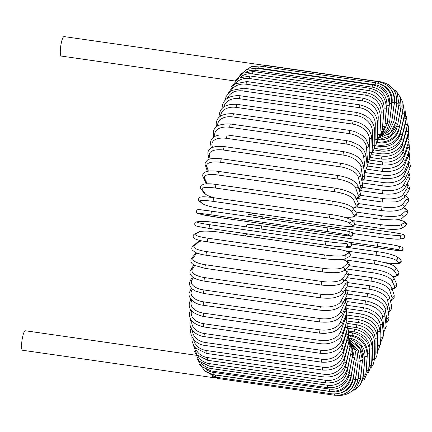 <?xml version="1.0" encoding="UTF-8"?>
<svg xmlns="http://www.w3.org/2000/svg" width="432" height="432" viewBox="0 0 432 432"><rect width="100%" height="100%" fill="white"/><g stroke="black" fill="none" stroke-linecap="round" stroke-linejoin="round"><path stroke-width="0.65" d="M266.015 66.987A1.858 0.367 -81.8 0 1 266.544 65.659A9.844 1.949 98.2 0 0 265.464 66.906M266.76 65.686A9.844 1.949 98.2 0 0 266.657 65.653L64.076 36.585A9.844 1.949 98.2 0 0 63.963 36.585A9.844 1.949 98.2 0 0 60.707 46.337A9.844 1.949 98.2 0 0 61.279 56.074L234.986 81.005M266.657 65.653A9.844 1.949 98.2 0 0 266.544 65.659A1.858 0.367 -81.8 0 1 266.566 65.659L378.67 81.745A1.858 0.367 98.2 0 0 378.092 83.225M195.426 355.174L25.348 330.766A9.844 1.949 98.2 0 0 25.229 330.766A9.844 1.949 98.2 0 0 21.978 340.519A9.844 1.949 98.2 0 0 22.55 350.255L215.627 377.962M254.918 213.457A16.718 0.961 7.5 0 0 254.124 213.505L250.339 214.061A16.718 0.961 7.5 0 0 263.147 216.891L379.577 233.604A16.718 0.961 7.5 0 0 399.211 235.429L402.997 234.873A1.858 1.82 81.6 0 1 403.029 238.55C405.119 239.031 405.324 234.976 403.931 234.824C403.969 234.382 399.395 233.458 390.209 232.043A1.858 0.367 98.2 0 0 390.188 232.043L351.286 226.46L390.209 232.043M402.997 234.873A16.718 0.961 7.5 0 0 390.188 232.043M254.124 213.505A1.858 1.82 -98.4 0 0 253.611 213.505L248.697 214.483L247.968 215.482L247.909 216.389M250.339 214.061A1.858 1.82 -98.4 0 0 249.826 214.067M263.147 216.891A1.858 0.367 98.2 0 0 262.57 218.495M379.048 237.276L352.993 233.534M379.577 233.604A1.858 0.367 98.2 0 0 378.961 235.445A1.858 0.367 98.2 0 0 379.069 237.281A1.858 0.367 98.2 0 0 379.091 237.281L392.877 238.901L399.238 239.107L403.029 238.55M398.725 239.107A16.718 0.961 -172.5 0 1 379.091 237.281L352.993 233.539M399.211 235.429A1.858 1.82 81.6 0 1 399.238 239.107M351.54 220.428L380.651 224.608A16.718 2.381 6.5 0 0 400.459 224.991L404.444 222.831A16.718 2.381 6.5 0 0 397.888 219.634M404.444 222.831A1.858 1.804 61.6 0 1 405.119 226.292L406.469 224.451L406.388 223.538L405.599 222.345L402.986 220.973L397.964 219.618M400.459 224.991A1.858 1.804 61.6 0 1 401.134 228.452L405.119 226.292M380.651 224.608A1.858 0.367 98.2 0 0 380.057 226.514A1.858 0.367 98.2 0 0 380.176 228.269A1.858 0.367 98.2 0 0 380.236 228.258M355.73 212.009L381.548 215.714A16.718 3.785 5.5 0 0 401.506 214.672L405.659 210.929A16.718 3.785 5.5 0 0 403.385 207.792M405.659 210.929A1.858 1.771 48 0 1 406.733 214.11L407.759 212.155L407.63 211.043L406.112 209.104L403.483 207.689M401.506 214.672A1.858 1.771 48 0 1 402.581 217.852L406.733 214.11M381.548 215.714A1.858 0.367 98.2 0 0 380.986 217.674A1.858 0.367 98.2 0 0 381.116 219.353L394.735 219.985L397.165 219.742C399.886 219.337 401.69 218.711 402.581 217.852M358.387 203.569L382.271 206.993A16.718 5.162 4.4 0 0 402.349 204.557L406.636 199.26A16.718 5.162 4.4 0 0 405.508 195.777M406.636 199.26A1.858 1.728 39 0 1 407.943 202.187L408.764 199.292L408.305 198.002L405.675 195.518M402.349 204.557A1.858 1.728 39 0 1 403.661 207.484L407.943 202.187M382.271 206.993A1.858 0.367 98.2 0 0 381.731 208.996A1.858 0.367 98.2 0 0 381.872 210.595L385.452 210.989C390.334 211.34 394.551 211.113 398.115 210.303C401.004 209.563 402.851 208.624 403.661 207.484M360.358 195.296L382.806 198.52A16.718 6.496 3.3 0 0 402.98 194.713L407.365 187.904A16.718 6.496 3.3 0 0 406.89 184.172M407.365 187.904A1.858 1.674 32.8 0 1 408.829 190.615L409.595 188.314L408.694 185.312L407.165 183.665M402.98 194.713A1.858 1.674 32.8 0 1 404.444 197.429L408.829 190.615M382.806 198.52A1.858 0.367 98.2 0 0 382.298 200.551A1.858 0.367 98.2 0 0 382.444 202.068L395.755 201.89L399.497 200.875L404.444 197.429M362.059 187.321L383.157 190.345A16.718 7.787 2.1 0 0 403.385 185.225L407.846 176.947A16.718 7.787 2.1 0 0 407.765 173.065M407.846 176.947A1.858 1.604 28.3 0 1 409.423 179.474L410.125 176.969L409.126 173.464L408.154 172.228M403.385 185.225A1.858 1.604 28.3 0 1 404.962 187.747L409.423 179.474M383.157 190.345A1.858 0.367 98.2 0 0 382.676 192.386A1.858 0.367 98.2 0 0 382.833 193.828C393.595 195.01 400.972 192.985 404.962 187.747M363.663 179.723L383.308 182.542A16.718 9.013 0.7 0 0 403.574 176.159L408.067 166.482A16.718 9.013 0.7 0 0 408.235 162.524M408.067 166.482A1.858 1.523 24.9 0 1 409.73 168.831L410.4 165.953L409.73 162.907L408.742 161.276M403.574 176.159A1.858 1.523 24.9 0 1 405.238 178.508L409.73 168.831M383.308 182.542A1.858 0.367 98.2 0 0 382.865 184.583A1.858 0.367 98.2 0 0 383.027 185.944C393.287 187.272 400.691 184.793 405.238 178.508M365.245 172.573L383.276 175.16A16.718 10.174 -0.7 0 0 403.537 167.589L408.029 156.584A16.718 10.174 -0.7 0 0 408.343 152.62M408.029 156.584A1.858 1.426 22.2 0 1 409.768 158.76L408.969 150.908M403.537 167.589A1.858 1.426 22.2 0 1 405.275 169.765L409.768 158.76M383.276 175.16A1.858 0.367 98.2 0 0 382.86 177.19A1.858 0.367 98.2 0 0 383.027 178.475C394.47 179.21 401.884 176.31 405.275 169.765M367.232 165.996L383.044 168.264A16.718 11.254 -2.4 0 0 403.277 159.57L407.738 147.328A16.718 11.254 -2.4 0 0 408.132 143.424M407.738 147.328A1.858 1.323 20 0 1 409.541 149.337L408.866 141.188M403.277 159.57A1.858 1.323 20 0 1 405.081 161.579L409.541 149.337M383.044 168.264A1.858 0.367 98.2 0 0 382.666 170.267A1.858 0.367 98.2 0 0 382.838 171.477C394.227 172.157 401.641 168.858 405.081 161.579M369.738 160.056L382.628 161.903A16.718 12.247 -4.4 0 0 402.797 152.177L407.192 138.78A16.718 12.247 -4.4 0 0 407.624 134.984M407.192 138.78A1.858 1.21 18.2 0 1 409.05 140.621L408.445 132.187M402.797 152.177A1.858 1.21 18.2 0 1 404.66 154.013L409.05 140.621M382.628 161.903A1.858 0.367 98.2 0 0 382.282 163.868A1.858 0.367 98.2 0 0 382.46 165.002C393.795 165.634 401.193 161.973 404.66 154.013M371.866 154.667L382.018 156.125A16.718 13.149 -6.7 0 0 402.1 145.454L406.393 131.015A16.718 13.149 -6.7 0 0 406.831 127.364M406.393 131.015A1.858 1.085 16.5 0 1 408.305 132.678L408.758 127.699L407.668 123.849M402.1 145.454A1.858 1.085 16.5 0 1 404.017 147.123L408.305 132.678M382.018 156.125A1.858 0.367 98.2 0 0 381.71 158.047A1.858 0.367 98.2 0 0 381.888 159.106C393.174 159.7 400.55 155.709 404.017 147.123M373.707 149.899L381.229 150.979A16.718 13.954 -9.7 0 0 401.193 139.46L405.346 124.081A16.718 13.954 -9.7 0 0 405.767 120.604M405.346 124.081A1.858 0.956 15.1 0 1 407.311 125.572L406.517 116.159M401.193 139.46A1.858 0.956 15.1 0 1 403.153 140.956L407.311 125.572M381.229 150.979A1.858 0.367 98.2 0 0 380.954 152.836A1.858 0.367 98.2 0 0 381.137 153.824C392.38 154.391 399.719 150.104 403.153 140.956M375.322 145.784L380.263 146.491A16.718 14.65 -13.4 0 0 400.075 134.239L404.066 118.039A16.718 14.65 -13.4 0 0 404.46 114.745M404.066 118.039A1.858 0.815 13.8 0 1 406.075 119.351L404.951 109.069M400.075 134.239A1.858 0.815 13.8 0 1 402.084 135.556L406.075 119.351M380.263 146.491A1.858 0.367 98.2 0 0 380.203 149.202C391.408 149.753 398.704 145.201 402.084 135.556M399.427 126.878L402.559 112.93A16.718 15.233 -18.4 0 0 402.916 109.814M402.559 112.93A1.858 0.67 12.7 0 1 404.611 114.064L402.851 102.476M376.861 142.387L379.129 142.711A16.718 15.233 -18.4 0 0 398.763 129.832L399.146 128.12M398.763 129.832A1.858 0.67 12.7 0 1 400.815 130.961L404.611 114.064M379.129 142.711A1.858 0.367 98.2 0 0 379.102 145.276C390.274 145.811 397.51 141.037 400.815 130.961M398.309 121.149L400.837 108.799A16.718 15.703 -25.4 0 0 401.15 105.759M400.837 108.799A1.858 0.524 11.6 0 1 402.926 109.744L402.878 102.611L399.929 96.206M379.291 139.806A16.718 15.703 -25.4 0 0 397.262 126.263L397.289 126.133M397.262 126.263A1.858 0.524 11.6 0 1 399.357 127.213L402.926 109.744M377.654 141.07A1.858 0.367 98.2 0 0 377.838 142.074C388.984 142.592 396.155 137.641 399.357 127.213M396.819 116.948L398.909 105.667A16.718 16.049 -35.7 0 0 399.173 102.26M398.909 105.667A1.858 0.367 10.5 0 1 401.036 106.429L400.421 97.486L395.539 90.104M388.303 134.579A16.718 16.049 -35.7 0 0 395.177 125.275M395.663 123.584A1.858 0.367 10.5 0 1 397.721 124.335L401.036 106.429M394.983 114.399L396.792 103.572A16.718 16.276 -51.4 0 0 396.803 98.118M396.792 103.572L398.957 104.139L397.078 92.502L388.541 84.602M393.876 121.792L395.917 122.342L398.957 104.139M392.855 113.578L394.508 102.514L396.7 102.897C397.278 91.557 392.17 84.564 381.375 81.923A1.858 0.367 98.2 0 0 381.1 82.269M394.508 102.514A16.718 16.378 -73.6 0 0 391.759 90.504M264.757 65.383A1.858 0.367 -81.8 0 1 264.946 65.216L381.375 81.923M391.894 120.901L393.962 121.257L396.7 102.897M390.49 114.502L392.067 102.514A16.718 16.357 -98.4 0 0 381.445 84.521M389.761 120.917L391.867 121.09L388.309 129.848L380.975 135.632M392.067 102.514L394.292 102.703L391.867 121.09M375.808 82.744A1.858 0.367 98.2 0 0 375.143 84.802L258.714 68.089A1.858 0.367 -81.8 0 1 259.378 66.037L375.808 82.744C386.613 85.379 391.927 92.318 391.738 103.561L389.491 103.567A16.718 16.211 -118.4 0 0 375.143 84.802M387.947 117.148L389.491 103.567M258.714 68.089A16.718 16.211 -118.4 0 0 254.54 68.035M387.493 121.846L389.653 121.829L391.738 103.561M372.811 84.915A1.858 0.367 98.2 0 0 372.13 87.129L255.701 70.421A1.858 0.367 -81.8 0 1 256.381 68.207L372.811 84.915C383.638 87.55 389.054 94.403 389.065 105.467A1.858 0.421 5.5 0 1 386.802 105.667A16.718 15.941 -132 0 0 372.13 87.129M385.29 121.441L386.802 105.667M255.701 70.421A16.718 15.941 -132 0 0 246.483 71.831M385.117 123.682A1.858 0.421 5.5 0 0 387.337 123.482L389.065 105.467M369.706 88.241A1.858 0.367 98.2 0 0 369.014 90.612L252.58 73.904A1.858 0.367 -81.8 0 1 253.276 71.534L369.706 88.241C380.554 90.877 386.084 97.594 386.294 108.405A1.858 0.572 4.4 0 1 384.01 108.794A16.718 15.552 -141 0 0 369.014 90.612M382.612 126.884A16.718 15.552 -141 0 0 382.655 126.409L384.01 108.794M252.58 73.904A16.718 15.552 -141 0 0 240.343 77.231M382.655 126.409A1.858 0.572 4.4 0 0 384.934 126.02L386.294 108.405M366.514 92.702A1.858 0.367 98.2 0 0 365.807 95.218L249.377 78.511A1.858 0.367 -81.8 0 1 250.079 75.989L366.514 92.702C377.395 95.326 383.038 101.876 383.443 112.352A1.858 0.724 3.3 0 1 381.148 112.925A16.718 15.044 -147.2 0 0 365.807 95.218M380.03 131.377A16.718 15.044 -147.2 0 0 380.171 130.01L381.148 112.925M249.377 78.511A16.718 15.044 -147.2 0 0 235.37 83.57M380.171 130.01A1.858 0.724 3.3 0 0 382.466 129.438L383.443 112.352M363.258 98.253A1.858 0.367 98.2 0 0 362.545 100.921L246.116 84.208A1.858 0.367 -81.8 0 1 246.823 81.545L363.258 98.253C374.177 100.877 379.933 107.217 380.538 117.272A1.858 0.864 2.1 0 1 378.232 118.033A16.718 14.418 -151.7 0 0 362.545 100.921M377.422 136.426A16.718 14.418 -151.7 0 0 377.644 134.46L378.232 118.033M246.116 84.208A16.718 14.418 -151.7 0 0 231.093 90.661M377.644 134.46A1.858 0.864 2.1 0 0 379.944 133.699L380.538 117.272M359.964 104.863A1.858 0.367 98.2 0 0 359.505 105.781A1.858 0.367 98.2 0 0 359.251 107.665L242.816 90.958A1.858 0.367 -81.8 0 1 243.07 89.073A1.858 0.367 -81.8 0 1 243.529 88.15L359.964 104.863C370.926 107.471 376.801 113.562 377.595 123.131A1.858 0.999 0.7 0 1 375.289 124.076A16.718 13.689 -155.1 0 0 359.251 107.665M374.798 142.166A16.718 13.689 -155.1 0 0 375.089 139.72L375.289 124.076M242.816 90.958A16.718 13.689 -155.1 0 0 227.27 98.464M375.089 139.72A1.858 0.999 0.7 0 0 377.395 138.775L377.595 123.131M356.654 112.471A1.858 0.367 98.2 0 0 356.179 113.465A1.858 0.367 98.2 0 0 355.941 115.409L239.512 98.701A1.858 0.367 -81.8 0 1 239.749 96.752A1.858 0.367 -81.8 0 1 240.224 95.764L356.654 112.471C367.67 115.069 373.669 120.874 374.641 129.881A1.858 1.129 -0.7 0 1 372.335 131.004A16.718 12.847 -157.8 0 0 355.941 115.409M372.168 148.597A16.718 12.847 -157.8 0 0 372.524 145.746L372.335 131.004M239.512 98.701A16.718 12.847 -157.8 0 0 223.776 106.952M372.524 145.746A1.858 1.129 -0.7 0 0 374.83 144.623L374.641 129.881M353.36 121.03A1.858 0.367 98.2 0 0 352.868 122.094A1.858 0.367 98.2 0 0 352.652 124.092L236.218 107.384A1.858 0.367 -81.8 0 1 236.434 105.381A1.858 0.367 -81.8 0 1 236.93 104.317L353.36 121.03C364.435 123.601 370.548 129.082 371.698 137.468A1.858 1.253 -2.4 0 1 369.392 138.775A16.718 11.912 -160 0 0 352.652 124.092M369.538 155.682A16.718 11.912 -160 0 0 369.976 152.501L369.392 138.775M236.218 107.384A16.718 11.912 -160 0 0 220.558 116.111M369.976 152.501A1.858 1.253 -2.4 0 0 372.276 151.195L371.698 137.468M219.467 116.953A1.858 1.253 177.6 0 1 219.11 116.262L219.154 117.234M350.104 130.464A1.858 0.367 98.2 0 0 349.591 131.603A1.858 0.367 98.2 0 0 349.402 133.645L232.967 116.937A1.858 0.367 -81.8 0 1 233.161 114.89A1.858 0.367 -81.8 0 1 233.674 113.756L350.104 130.464L354.731 131.555L362.416 135.583L365.823 138.893L368.782 145.838A1.858 1.361 -4.4 0 1 366.493 147.317A16.718 10.886 -161.8 0 0 349.402 133.645M366.919 163.355A16.718 10.886 -161.8 0 0 367.459 159.926L366.493 147.317M232.967 116.937A16.718 10.886 -161.8 0 0 217.615 125.901M367.459 159.926A1.858 1.361 -4.4 0 0 369.749 158.441L368.782 145.838M217.55 125.944A1.858 1.361 175.6 0 1 216.205 124.756L216.362 126.787M346.907 140.713A1.858 0.367 98.2 0 0 346.383 141.923A1.858 0.367 98.2 0 0 346.216 143.996L229.786 127.283A1.858 0.367 -81.8 0 1 229.948 125.215A1.858 0.367 -81.8 0 1 230.477 124L346.907 140.713L351.248 141.674L358.382 144.898L360.493 146.41L363.701 149.693L365.92 154.915A1.858 1.463 -6.7 0 1 363.647 156.573A16.718 9.779 -163.5 0 0 346.216 143.996M364.311 171.563A16.718 9.779 -163.5 0 0 364.997 167.967L363.647 156.573M229.786 127.283A16.718 9.779 -163.5 0 0 214.774 135.211L214.909 136.339M364.997 167.967A1.858 1.463 -6.7 0 0 367.27 166.304L365.92 154.915M214.774 135.211A1.858 1.463 173.3 0 1 213.359 133.985L213.721 137.036M343.796 151.691A1.858 0.367 98.2 0 0 343.256 152.977A1.858 0.367 98.2 0 0 343.121 155.066L226.687 138.359A1.858 0.367 -81.8 0 1 226.827 136.269A1.858 0.367 -81.8 0 1 227.367 134.978L343.796 151.691C352.723 153.587 360.644 156.443 363.134 164.624A1.858 1.55 -9.7 0 1 360.882 166.477A16.718 8.597 -164.9 0 0 343.121 155.066M361.697 180.23A16.718 8.597 -164.9 0 0 362.599 176.564L360.882 166.477M226.687 138.359A16.718 8.597 -164.9 0 0 212.009 145.109L212.404 147.404M362.599 176.564A1.858 1.55 -9.7 0 0 364.846 174.712L363.134 164.624M212.009 145.109A1.858 1.55 170.3 0 1 210.595 143.883L211.28 147.917M340.799 163.312A1.858 0.367 98.2 0 0 340.243 164.678A1.858 0.367 98.2 0 0 340.135 166.774L223.706 150.066A1.858 0.367 -81.8 0 1 223.814 147.971A1.858 0.367 -81.8 0 1 224.37 146.605L340.799 163.312C350.881 164.781 357.426 168.642 360.428 174.89A1.858 1.625 -13.4 0 1 358.22 176.942A16.718 7.344 -166.2 0 0 340.135 166.774M359.035 189.27A16.718 7.344 -166.2 0 0 360.293 185.652L358.22 176.942M223.706 150.066A16.718 7.344 -166.2 0 0 209.347 155.574L210.173 159.03M360.293 185.652A1.858 1.625 -13.4 0 0 362.502 183.6L360.428 174.89M209.347 155.574A1.858 1.625 166.6 0 1 207.943 154.386L209.126 159.365M337.932 175.495A1.858 0.367 98.2 0 0 337.36 176.942A1.858 0.367 98.2 0 0 337.289 179.026L220.86 162.319A1.858 0.367 -81.8 0 1 220.93 160.229A1.858 0.367 -81.8 0 1 221.503 158.787L337.932 175.495C348.359 177.152 354.991 180.527 357.826 185.62A1.858 1.69 -18.4 0 1 355.682 187.893A16.718 6.043 -167.3 0 0 337.289 179.026M356.211 198.585A16.718 6.043 -167.3 0 0 358.096 195.156L355.682 187.893M220.86 162.319A16.718 6.043 -167.3 0 0 206.809 166.525L208.348 171.164M358.096 195.156A1.858 1.69 -18.4 0 0 360.234 192.883L357.826 185.62M206.809 166.525A1.858 1.69 161.6 0 1 205.427 165.424L207.387 171.331M335.318 188.239A1.858 0.367 98.2 0 0 335.221 188.147A1.858 0.367 98.2 0 0 334.638 189.67A1.858 0.367 98.2 0 0 334.6 191.732L218.171 175.025A1.858 0.367 -81.8 0 1 218.209 172.957A1.858 0.367 -81.8 0 1 218.792 171.439L335.221 188.147C346.356 190.129 353.057 192.98 355.32 196.706A1.858 1.744 -25.4 0 1 353.284 199.249A16.718 4.693 -168.4 0 0 334.6 191.732M352.868 208.024A16.718 4.693 -168.4 0 0 356.017 205.011L353.284 199.249M218.171 175.025A16.718 4.693 -168.4 0 0 204.412 177.881L207.144 183.649A16.718 4.693 -168.4 0 0 207.214 183.789M356.017 205.011A1.858 1.744 -25.4 0 0 358.052 202.468L355.32 196.706M207.144 183.649A1.858 1.744 154.6 0 1 205.821 182.698L206.55 183.811M204.412 177.881A1.858 1.744 154.6 0 1 203.089 176.931L205.821 182.698M332.753 201.215A1.858 0.367 98.2 0 0 332.689 201.166A1.858 0.367 98.2 0 0 332.089 202.765A1.858 0.367 98.2 0 0 332.089 204.795L215.66 188.087A1.858 0.367 -81.8 0 1 215.654 186.057A1.858 0.367 -81.8 0 1 216.254 184.459A1.858 0.367 -81.8 0 1 216.324 184.507M343.375 216.961A16.718 3.305 -169.5 0 0 354.078 215.141L351.043 210.919A16.718 3.305 -169.5 0 0 332.089 204.795M351.043 210.919A1.858 1.782 -35.7 0 0 352.885 208.046C349.898 204.719 343.505 203.132 332.689 201.166L216.254 184.459C211.27 183.757 207.355 183.605 204.514 183.994L201.22 185.306C200.167 186.521 200.092 187.704 200.993 188.849L204.028 193.072A1.858 1.782 144.3 0 0 205.205 193.774A16.718 3.305 -169.5 0 0 213.845 197.737M215.66 188.087A16.718 3.305 -169.5 0 0 202.171 189.556L205.205 193.774M354.078 215.141A1.858 1.782 -35.7 0 0 355.919 212.269L352.885 208.046M202.171 189.556A1.858 1.782 144.3 0 1 200.993 188.849M330.388 214.472A1.858 0.367 98.2 0 0 330.345 214.456A1.858 0.367 98.2 0 0 329.735 216.135A1.858 0.367 98.2 0 0 329.778 218.117L213.349 201.404A1.858 0.367 -81.8 0 1 213.305 199.427A1.858 0.367 -81.8 0 1 213.916 197.748A1.858 0.367 -81.8 0 1 213.953 197.764L330.302 214.461M213.349 201.404A16.718 1.895 -170.5 0 0 200.108 201.458L203.418 204.098A16.718 1.895 -170.5 0 0 222.62 208.807L339.05 225.515A16.718 1.895 -170.5 0 0 352.291 225.466L348.98 222.82A16.718 1.895 -170.5 0 0 329.778 218.117M348.98 222.82A1.858 1.809 -51.4 0 0 350.444 219.548C346.982 217.598 340.286 215.897 330.345 214.456L213.916 197.748C212.431 197.527 207.409 196.808 202.856 196.781L199.865 197.159C198.104 198.299 197.899 199.611 199.249 201.091L202.565 203.731A1.858 1.809 128.6 0 0 203.418 204.098M352.291 225.466A1.858 1.809 -51.4 0 0 353.754 222.194L350.444 219.548M339.05 225.515A1.858 0.367 98.2 0 0 339.093 225.536C340.578 225.758 345.595 226.471 350.147 226.503L353.138 226.125C354.904 224.98 355.109 223.673 353.754 222.194M200.108 201.458A1.858 1.809 128.6 0 1 199.249 201.091M347.657 231.19A16.718 0.47 8.5 0 0 328.228 227.918A1.858 0.367 98.2 0 0 328.217 227.918A1.858 0.367 98.2 0 0 327.591 229.678A1.858 0.367 98.2 0 0 327.677 231.59L211.248 214.882A1.858 0.367 -81.8 0 1 211.162 212.965A1.858 0.367 -81.8 0 1 211.788 211.205A1.858 0.367 -81.8 0 1 211.799 211.21L328.207 227.912L347.906 231.244A1.858 1.82 -73.6 0 1 347.107 234.862A16.718 0.47 -171.5 0 0 327.677 231.59M198.785 209.822A16.718 0.47 8.5 0 1 211.777 211.205L328.217 227.918M211.248 214.882A16.718 0.47 -171.5 0 0 198.234 213.494L201.798 214.542A16.718 0.47 -171.5 0 0 221.227 217.814L337.657 234.522A16.718 0.47 -171.5 0 0 350.671 235.91L347.107 234.862M350.671 235.91A1.858 1.82 -73.6 0 0 351.47 232.292L347.906 231.244M201.798 214.542A1.858 1.82 106.4 0 1 201.55 214.488L221.238 217.814A1.858 0.367 98.2 0 0 221.249 217.814A1.858 0.367 98.2 0 0 221.238 217.814L337.667 234.522A1.858 0.367 98.2 0 0 337.667 234.522L349.958 236.061C351.248 236.585 352.296 236.061 353.095 234.495C352.874 233.032 352.334 232.297 351.47 232.292M198.234 213.494A1.858 1.82 106.4 0 1 197.986 213.44L201.55 214.488M325.766 245.111L209.38 228.409A1.858 0.367 -81.8 0 1 209.358 228.409C200.173 226.994 195.599 226.066 195.637 225.628C194.249 225.477 194.449 221.422 196.544 221.902A1.858 1.82 81.6 0 1 197.057 221.902A16.718 0.961 7.5 0 0 209.866 224.732L326.295 241.445A16.718 0.961 7.5 0 0 345.924 243.27L349.715 242.708A16.718 0.961 7.5 0 0 336.906 239.879L220.477 223.171A16.718 0.961 7.5 0 0 200.842 221.346L197.057 221.902M326.295 241.445A1.858 0.367 98.2 0 0 325.679 243.281A1.858 0.367 98.2 0 0 325.787 245.122L209.358 228.409A1.858 0.367 -81.8 0 1 209.25 226.573A1.858 0.367 -81.8 0 1 209.866 224.732M349.715 242.708A1.858 1.82 -98.4 0 1 349.747 246.386L345.956 246.947L339.595 246.742L325.787 245.122A1.858 0.367 98.2 0 0 325.809 245.117A16.718 0.961 -172.5 0 0 345.443 246.947M345.956 246.947A1.858 1.82 -98.4 0 0 345.924 243.27M349.747 246.386C351.837 246.872 352.042 242.816 350.649 242.66C350.687 242.222 346.113 241.299 336.928 239.879A1.858 0.367 98.2 0 0 336.906 239.879M336.928 239.879L220.498 223.171A1.858 0.367 98.2 0 0 220.498 223.171A1.858 0.367 98.2 0 0 220.477 223.171M220.498 223.171L206.69 221.551L200.329 221.346A1.858 1.82 81.6 0 1 200.842 221.346M207.76 241.888A1.858 0.367 -81.8 0 1 207.7 241.904L324.13 258.611C334.395 260.026 341.383 260.086 345.087 258.79A1.858 1.804 -118.4 0 0 344.412 255.328L348.397 253.174A16.718 2.381 6.5 0 0 335.767 248.902L219.337 232.195A16.718 2.381 6.5 0 0 199.525 231.806L195.539 233.966A16.718 2.381 6.5 0 0 208.175 238.237L324.605 254.945A1.858 0.367 98.2 0 0 324.016 256.856A1.858 0.367 98.2 0 0 324.13 258.611A1.858 0.367 98.2 0 0 324.189 258.601M324.605 254.945A16.718 2.381 6.5 0 0 344.412 255.328M195.539 233.966A1.858 1.804 61.6 0 0 194.449 234.16C192.672 235.278 192.661 236.709 194.416 238.459L195.809 239.182C197.964 240.057 201.242 240.862 205.648 241.585L207.7 241.904A1.858 0.367 -81.8 0 1 207.581 240.143A1.858 0.367 -81.8 0 1 208.175 238.237M345.087 258.79L349.078 256.635A1.858 1.804 -118.4 0 0 348.397 253.174M349.078 256.635C350.849 255.512 350.86 254.081 349.105 252.337L347.711 251.613C345.557 250.733 342.279 249.934 337.873 249.205L335.821 248.891A1.858 0.367 98.2 0 0 335.767 248.902M335.821 248.891L219.391 232.184C209.126 230.764 202.138 230.704 198.434 232A1.858 1.804 61.6 0 1 199.525 231.806M201.906 240.894A16.718 3.785 5.5 0 0 198.407 242.174L194.254 245.916A16.718 3.785 5.5 0 0 206.739 251.613L323.168 268.326A1.858 0.367 98.2 0 0 322.601 270.286A1.858 0.367 98.2 0 0 322.731 271.966C333.882 273.305 341.037 272.808 344.196 270.464A1.858 1.771 -132 0 0 343.127 267.284L347.279 263.542A16.718 3.785 5.5 0 0 342.5 259.492M323.168 268.326A16.718 3.785 5.5 0 0 343.127 267.284M206.393 255.215A1.858 0.367 -81.8 0 1 206.302 255.253A1.858 0.367 -81.8 0 1 206.172 253.579A1.858 0.367 -81.8 0 1 206.739 251.613M344.196 270.464L348.349 266.722A1.858 1.771 -132 0 0 347.279 263.542M201.604 240.835L198.137 241.844L196.992 242.595A1.858 1.771 48 0 1 198.407 242.174M196.992 242.595L192.839 246.337A1.858 1.771 48 0 1 194.254 245.916M196.916 253.082L193.201 257.672A16.718 5.162 4.4 0 0 205.567 264.767L321.997 281.475A1.858 0.367 98.2 0 0 321.457 283.478A1.858 0.367 98.2 0 0 321.597 285.077C332.894 286.259 340.151 285.223 343.386 281.966A1.858 1.728 -141 0 0 342.074 279.034L346.361 273.737A16.718 5.162 4.4 0 0 344.774 269.946M321.997 281.475A16.718 5.162 4.4 0 0 342.074 279.034M321.597 285.077L205.168 268.364A1.858 0.367 -81.8 0 1 205.027 266.771A1.858 0.367 -81.8 0 1 205.567 264.767M343.386 281.966L347.668 276.669A1.858 1.728 -141 0 0 346.361 273.737M195.912 252.968L191.624 258.266A1.858 1.728 39 0 1 193.201 257.672M194.783 265.432L192.397 269.131A16.718 6.496 3.3 0 0 204.665 277.592L321.1 294.3A1.858 0.367 98.2 0 0 320.593 296.33A1.858 0.367 98.2 0 0 320.738 297.848C327.467 298.507 332.537 298.307 335.945 297.238C338.818 296.136 339.795 296.552 342.733 293.215A1.858 1.674 -147.2 0 0 341.269 290.498L345.659 283.684A16.718 6.496 3.3 0 0 345.092 279.855M321.1 294.3A16.718 6.496 3.3 0 0 341.269 290.498M320.738 297.848L204.304 281.14A1.858 0.367 -81.8 0 1 204.158 279.623A1.858 0.367 -81.8 0 1 204.665 277.592M342.733 293.215L347.123 286.4A1.858 1.674 -147.2 0 0 345.659 283.684M193.892 264.935L190.739 269.833A1.858 1.674 32.8 0 1 192.397 269.131M193.32 277.468L191.84 280.217A16.718 7.787 2.1 0 0 204.05 289.991L320.479 306.704A1.858 0.367 98.2 0 0 320.004 308.745A1.858 0.367 98.2 0 0 320.161 310.181C329.378 311.029 338.083 310.289 342.29 304.106A1.858 1.604 -151.7 0 0 340.713 301.585L345.173 293.306A16.718 7.787 2.1 0 0 345.13 289.489M320.479 306.704A16.718 7.787 2.1 0 0 340.713 301.585M320.161 310.181L203.726 293.474A1.858 0.367 -81.8 0 1 203.575 292.037A1.858 0.367 -81.8 0 1 204.05 289.991M342.29 304.106L346.75 295.828A1.858 1.604 -151.7 0 0 345.173 293.306M192.407 276.788L190.145 280.978A1.858 1.604 28.3 0 1 191.84 280.217M192.348 289.105L191.543 290.839A16.718 9.013 0.7 0 0 203.72 301.876L320.15 318.584A1.858 0.367 98.2 0 0 319.707 320.625A1.858 0.367 98.2 0 0 319.864 321.986C328.871 322.585 337.111 322.245 342.079 314.55A1.858 1.523 -155.1 0 0 340.416 312.206L344.909 302.53A16.718 9.013 0.7 0 0 345.152 298.793M320.15 318.584A16.718 9.013 0.7 0 0 340.416 312.206M319.864 321.986L203.434 305.278A1.858 0.367 -81.8 0 1 203.278 303.917A1.858 0.367 -81.8 0 1 203.72 301.876M342.079 314.55L346.572 304.873A1.858 1.523 -155.1 0 0 344.909 302.53M191.414 288.225L189.837 291.622A1.858 1.523 24.9 0 1 191.543 290.839M191.776 300.245L191.5 300.92A16.718 10.174 -0.7 0 0 203.677 313.151L320.107 329.859A1.858 0.367 98.2 0 0 319.696 331.889A1.858 0.367 98.2 0 0 319.864 333.175L324.454 333.455L331.722 332.386L334.087 331.565L338.18 329.281L342.112 324.459A1.858 1.426 -157.8 0 0 340.373 322.283L344.866 311.283A16.718 10.174 -0.7 0 0 345.26 307.703M320.107 329.859A16.718 10.174 -0.7 0 0 340.373 322.283M319.864 333.175L203.434 316.462A1.858 0.367 -81.8 0 1 203.267 315.176A1.858 0.367 -81.8 0 1 203.677 313.151M342.112 324.459L346.604 313.459A1.858 1.426 -157.8 0 0 344.866 311.283M190.825 299.176L189.799 301.693A1.858 1.426 22.2 0 1 191.5 300.92M191.565 310.824A16.718 11.254 -2.4 0 0 203.92 323.73L320.35 340.438A1.858 0.367 98.2 0 0 319.977 342.441A1.858 0.367 98.2 0 0 320.144 343.651C324.562 344.245 328.795 343.802 332.829 342.322L337.03 340.184C339.741 338.315 341.528 336.172 342.392 333.752A1.858 1.323 -160 0 0 340.589 331.744L345.044 319.502A16.718 11.254 -2.4 0 0 345.508 316.143M320.35 340.438A16.718 11.254 -2.4 0 0 340.589 331.744M320.144 343.651L203.715 326.943A1.858 0.367 -81.8 0 1 203.542 325.733A1.858 0.367 -81.8 0 1 203.92 323.73M342.392 333.752L346.847 321.511A1.858 1.323 -160 0 0 345.044 319.502M190.598 309.544L190.026 311.116A1.858 1.323 20 0 1 191.187 310.365M191.792 320.868A16.718 12.247 -4.4 0 0 204.455 333.531L320.884 350.244A1.858 0.367 98.2 0 0 320.539 352.21A1.858 0.367 98.2 0 0 320.717 353.344C332.051 353.975 339.449 350.314 342.922 342.355A1.858 1.21 -161.8 0 0 341.059 340.513L345.449 327.121A16.718 12.247 -4.4 0 0 345.924 324.054M320.884 350.244A16.718 12.247 -4.4 0 0 341.059 340.513M320.717 353.344L204.287 336.631A1.858 0.367 -81.8 0 1 204.109 335.502A1.858 0.367 -81.8 0 1 204.455 333.531M342.922 342.355L347.312 328.957A1.858 1.21 -161.8 0 0 345.449 327.121M190.701 319.264L190.517 319.831A1.858 1.21 18.2 0 1 190.798 319.432M192.456 330.372A16.718 13.149 -6.7 0 0 205.27 342.49L321.7 359.197A1.858 0.367 98.2 0 0 321.386 361.114A1.858 0.367 98.2 0 0 321.57 362.173C332.856 362.772 340.232 358.776 343.694 350.195A1.858 1.085 -163.5 0 0 341.782 348.527L346.07 334.082A16.718 13.149 -6.7 0 0 346.518 331.376M321.7 359.197A16.718 13.149 -6.7 0 0 341.782 348.527M321.57 362.173L205.141 345.465A1.858 0.367 -81.8 0 1 204.957 344.407A1.858 0.367 -81.8 0 1 205.27 342.49M343.694 350.195L347.987 335.75A1.858 1.085 -163.5 0 0 346.07 334.082M193.59 339.304A16.718 13.954 -9.7 0 0 206.356 350.525L322.79 367.232A1.858 0.367 98.2 0 0 322.515 369.095A1.858 0.367 98.2 0 0 322.699 370.084C333.936 370.651 341.275 366.363 344.714 357.21A1.858 0.956 -164.9 0 0 342.749 355.72L346.907 340.34A16.718 13.954 -9.7 0 0 347.301 338.067M322.79 367.232A16.718 13.954 -9.7 0 0 342.749 355.72M322.699 370.084L206.264 353.371A1.858 0.367 -81.8 0 1 206.086 352.382A1.858 0.367 -81.8 0 1 206.356 350.525M344.714 357.21L348.872 341.831A1.858 0.956 -164.9 0 0 346.907 340.34M195.264 347.668A16.718 14.65 -13.4 0 0 207.716 357.583L324.146 374.29A1.858 0.367 98.2 0 0 324.092 377.001C335.291 377.546 342.587 373 345.973 363.355A1.858 0.815 -166.2 0 0 343.958 362.038L347.949 345.838A16.718 14.65 -13.4 0 0 348.262 344.083M324.146 374.29A16.718 14.65 -13.4 0 0 343.958 362.038M324.092 377.001L207.662 360.293A1.858 0.367 -81.8 0 1 207.716 357.583M345.973 363.355L349.963 347.15A1.858 0.815 -166.2 0 0 347.949 345.838M197.64 355.493A16.718 15.233 -18.4 0 0 209.331 363.604L325.766 380.317A1.858 0.367 98.2 0 0 325.739 382.882C336.911 383.411 344.147 378.643 347.452 368.566A1.858 0.67 -167.3 0 0 345.4 367.432L349.196 350.536A16.718 15.233 -18.4 0 0 349.396 349.439M325.766 380.317A16.718 15.233 -18.4 0 0 345.4 367.432M325.739 382.882L209.309 366.174A1.858 0.367 -81.8 0 1 209.331 363.604M347.452 368.566L351.248 351.67A1.858 0.67 -167.3 0 0 349.196 350.536M201.037 362.794A16.718 15.703 -25.4 0 0 211.194 368.55L327.623 385.263A1.858 0.367 98.2 0 0 327.634 387.677C338.78 388.195 345.951 383.243 349.153 372.816A1.858 0.524 -168.4 0 0 347.058 371.866L350.573 354.672M327.623 385.263A16.718 15.703 -25.4 0 0 347.058 371.866M327.634 387.677L211.205 370.969A1.858 0.367 -81.8 0 1 211.194 368.55M349.153 372.816L352.723 355.347A1.858 0.524 -168.4 0 0 350.633 354.402M206.075 369.441A16.718 16.049 -35.7 0 0 213.289 372.384L329.719 389.092A1.858 0.367 98.2 0 0 329.756 391.354C340.88 391.867 347.981 386.77 351.054 376.067A1.858 0.367 -169.5 0 0 348.926 375.305L351.664 360.526M329.719 389.092A16.718 16.049 -35.7 0 0 348.926 375.305M329.756 391.354L213.327 374.641A1.858 0.367 -81.8 0 1 213.289 372.384M351.054 376.067L354.375 358.16A1.858 0.367 -169.5 0 0 352.301 357.41M213.862 374.717A16.718 16.276 -51.4 0 0 215.595 375.068L332.024 391.775A1.858 0.367 98.2 0 0 332.095 393.876C343.202 394.384 350.222 389.189 353.149 378.292L350.984 377.719L353.133 364.851M332.024 391.775A16.718 16.276 -51.4 0 0 350.984 377.719M332.095 393.876L215.66 377.168A1.858 0.367 -81.8 0 1 215.595 375.068M353.149 378.292L356.189 360.088L354.121 359.532M334.449 394.06A1.858 0.367 98.2 0 0 334.622 395.237C345.724 395.739 352.658 390.485 355.412 379.469L353.219 379.091L354.947 367.524M341.28 392.828A16.718 16.378 -73.6 0 0 353.219 379.091M334.622 395.237L218.192 378.529A1.858 0.367 -81.8 0 1 218.009 377.503M355.412 379.469L358.155 361.109L356.081 360.747M351.88 387.968A16.718 16.357 -98.4 0 0 355.612 379.415L357.053 368.474M337.327 395.415C348.435 395.917 355.266 390.647 357.836 379.598L355.612 379.415M357.836 379.598L360.256 361.211L358.036 361.028M347.166 394.043L356.13 388.476L360.396 378.675L358.15 378.68L359.402 367.681M357.086 382.936A16.718 16.211 -118.4 0 0 358.15 378.68M360.396 378.675L362.475 360.407L360.342 360.428M354.532 390.107L360.407 384.491L363.074 376.704A1.858 0.421 -174.5 0 1 360.812 376.898L361.935 365.159M360.185 380.041A16.718 15.941 -132 0 0 360.812 376.898M362.594 358.047A16.718 15.941 -132 0 0 355.288 343.332M363.074 376.704L364.802 358.695A1.858 0.421 -174.5 0 1 362.588 358.895M359.888 385.258L365.85 373.696A1.858 0.572 -175.6 0 1 363.571 374.085L364.581 360.99M363.031 377.093A16.718 15.552 -141 0 0 363.571 374.085M364.883 357.064L364.927 356.47A16.718 15.552 -141 0 0 349.931 338.288L349.434 338.213M365.85 373.696L367.211 356.081A1.858 0.572 -175.6 0 1 364.927 356.47M367.211 356.081C367 345.271 361.471 338.553 350.622 335.918A1.858 0.367 98.2 0 0 349.931 338.288M364.16 379.885L368.707 369.679A1.858 0.724 -176.7 0 1 366.412 370.256L367.394 353.165A16.718 15.044 -147.2 0 0 352.053 335.459L348.991 335.021M365.877 373.405A16.718 15.044 -147.2 0 0 366.412 370.256M368.707 369.679L369.684 352.593A1.858 0.724 -176.7 0 1 367.394 353.165M369.684 352.593C369.279 342.122 363.636 335.572 352.755 332.942A1.858 0.367 98.2 0 0 352.053 335.459M367.875 373.945L371.617 364.678A1.858 0.864 -177.9 0 1 369.317 365.44L369.905 349.013A16.718 14.418 -151.7 0 0 354.218 331.9L348.467 331.074M368.761 368.777A16.718 14.418 -151.7 0 0 369.317 365.44M371.617 364.678L372.211 348.251A1.858 0.864 -177.9 0 1 369.905 349.013M372.211 348.251C371.606 338.191 365.85 331.852 354.931 329.233A1.858 0.367 98.2 0 0 354.218 331.9M371.282 367.346L373.318 364.235L374.56 358.733A1.858 0.999 -179.3 0 1 372.254 359.678L372.454 344.034A16.718 13.689 -155.1 0 0 356.416 327.623L347.836 326.392M371.671 363.193A16.718 13.689 -155.1 0 0 372.254 359.678M374.56 358.733L374.76 343.089A1.858 0.999 -179.3 0 1 372.454 344.034M374.76 343.089C373.972 333.52 368.091 327.429 357.129 324.821A1.858 0.367 98.2 0 0 356.67 325.739A1.858 0.367 98.2 0 0 356.416 327.623M374.485 360.04L376.628 356.611L377.514 351.886A1.858 1.129 179.3 0 1 375.208 353.014L375.019 338.272A16.718 12.847 -157.8 0 0 358.625 322.677L347.015 321.008M374.587 356.686A16.718 12.847 -157.8 0 0 375.208 353.014M377.514 351.886L377.325 337.144A1.858 1.129 179.3 0 1 375.019 338.272M377.325 337.144C376.348 328.136 370.354 322.331 359.338 319.734A1.858 0.367 98.2 0 0 358.862 320.728A1.858 0.367 98.2 0 0 358.625 322.677M377.514 352.004L380.457 344.191A1.858 1.253 177.6 0 1 378.157 345.492L377.573 331.765A16.718 11.912 -160 0 0 360.828 317.083L346.939 315.09M377.482 349.294A16.718 11.912 -160 0 0 378.157 345.492M380.457 344.191L379.874 330.464A1.858 1.253 177.6 0 1 377.573 331.765M379.874 330.464C378.724 322.072 372.616 316.591 361.535 314.021A1.858 0.367 98.2 0 0 361.044 315.085A1.858 0.367 98.2 0 0 360.828 317.083M380.414 343.219L383.362 335.696A1.858 1.361 175.6 0 1 381.073 337.176L380.101 324.572A16.718 10.886 -161.8 0 0 363.01 310.9L347.058 308.61M380.322 341.053A16.718 10.886 -161.8 0 0 381.073 337.176M383.362 335.696L382.396 323.087A1.858 1.361 175.6 0 1 380.101 324.572M382.396 323.087L382.05 321.116L379.496 316.229L376.002 312.817L368.183 308.756L363.712 307.719A1.858 0.367 98.2 0 0 363.204 308.853A1.858 0.367 98.2 0 0 363.01 310.9M383.206 333.666L386.208 326.468A1.858 1.463 173.3 0 1 383.935 328.131L382.59 316.737A16.718 9.779 -163.5 0 0 365.153 304.16L347.231 301.585M383.081 332.014A16.718 9.779 -163.5 0 0 383.935 328.131M386.208 326.468L384.863 315.079A1.858 1.463 173.3 0 1 382.59 316.737M384.863 315.079C383.395 308.097 377.055 303.367 365.845 300.877A1.858 0.367 98.2 0 0 365.321 302.087A1.858 0.367 98.2 0 0 365.153 304.16M385.846 323.411L387.407 322.045L388.859 319.367L388.973 316.57A1.858 1.55 170.3 0 1 386.726 318.416L385.009 308.329A16.718 8.597 -164.9 0 0 367.243 296.919L347.371 294.068M385.706 322.229A16.718 8.597 -164.9 0 0 386.726 318.416M388.973 316.57L387.256 306.482A1.858 1.55 170.3 0 1 385.009 308.329M387.256 306.482C384.734 299.565 378.292 295.256 367.924 293.544A1.858 0.367 98.2 0 0 367.384 294.829A1.858 0.367 98.2 0 0 367.243 296.919M388.287 312.536L389.75 311.548L391.63 308.632L391.624 306.067A1.858 1.625 166.6 0 1 389.421 308.119L387.347 299.408A16.718 7.344 -166.2 0 0 369.263 289.24L347.306 286.087M388.152 311.747A16.718 7.344 -166.2 0 0 389.421 308.119M391.624 306.067L389.556 297.356A1.858 1.625 166.6 0 1 387.347 299.408M389.556 297.356C387.202 291.551 380.657 287.696 369.927 285.779A1.858 0.367 98.2 0 0 369.371 287.145A1.858 0.367 98.2 0 0 369.263 289.24M390.442 301.088L392.672 299.851L394.157 297.805L394.141 295.029A1.858 1.69 161.6 0 1 392.002 297.302L389.588 290.039A16.718 6.043 -167.3 0 0 371.196 281.173L346.853 277.679M390.334 300.623A16.718 6.043 -167.3 0 0 392.002 297.302M394.141 295.029L391.732 287.766A1.858 1.69 161.6 0 1 389.588 290.039M391.732 287.766C389.491 283.03 382.86 279.655 371.839 277.646A1.858 0.367 98.2 0 0 371.266 279.088A1.858 0.367 98.2 0 0 371.196 281.173M392.18 289.121L394.081 288.549L396.457 286.589L396.781 285.698L396.479 283.522A1.858 1.744 154.6 0 1 394.443 286.065L391.711 280.298A16.718 4.693 -168.4 0 0 373.032 272.781L345.94 268.893M392.105 288.889A16.718 4.693 -168.4 0 0 394.443 286.065M396.479 283.522L393.746 277.754A1.858 1.744 154.6 0 1 391.711 280.298M373.745 269.287A1.858 0.367 98.2 0 0 373.653 269.195A1.858 0.367 98.2 0 0 373.064 270.718A1.858 0.367 98.2 0 0 373.032 272.781M393.017 276.642L395.766 276.334L398.115 275.357L398.941 274.288L399.125 272.894L398.574 271.604A1.858 1.782 144.3 0 1 396.733 274.477L393.698 270.259A16.718 3.305 -169.5 0 0 374.749 264.13L343.111 259.589M392.947 276.561A16.718 3.305 -169.5 0 0 396.733 274.477M398.574 271.604L395.539 267.381A1.858 1.782 144.3 0 1 393.698 270.259M375.413 260.55A1.858 0.367 98.2 0 0 375.343 260.501A1.858 0.367 98.2 0 0 374.744 262.1A1.858 0.367 98.2 0 0 374.749 264.13M385.652 262.705C387.094 262.921 392.099 263.633 396.673 263.671L399.843 263.239C401.544 262.143 401.701 260.852 400.318 259.362A1.858 1.809 128.6 0 1 398.855 262.634L395.539 259.994A16.718 1.895 -170.5 0 0 376.342 255.285L345.573 250.868M385.965 262.737A16.718 1.895 -170.5 0 0 398.855 262.634M344.709 247.018L376.866 251.635M400.318 259.362L397.003 256.721A1.858 1.809 128.6 0 1 395.539 259.994M376.947 251.645A1.858 0.367 98.2 0 0 376.909 251.624A1.858 0.367 98.2 0 0 376.294 253.309A1.858 0.367 98.2 0 0 376.342 255.285M260.059 235.688A1.858 0.367 98.2 0 0 259.767 237.978M387.779 249.248L401.674 250.787C403.369 251.17 403.79 247.082 401.582 247.012A1.858 1.82 106.4 0 1 402.84 249.178A1.858 1.82 106.4 0 1 400.783 250.63A16.718 0.47 -171.5 0 1 387.774 249.242L351.659 244.064L387.774 249.242A1.858 0.367 98.2 0 0 387.779 249.248A1.858 0.367 98.2 0 0 387.79 249.248M400.783 250.63L397.219 249.583A16.718 0.47 -171.5 0 0 377.789 246.31L349.817 242.298M248.897 224.543A16.718 0.47 8.5 0 1 261.889 225.925L378.319 242.638A1.858 0.367 98.2 0 1 378.34 242.638A16.718 0.47 8.5 0 1 397.769 245.911M401.582 247.012L398.018 245.965A1.858 1.82 106.4 0 1 399.276 248.135A1.858 1.82 106.4 0 1 397.219 249.583M398.018 245.965C397.904 245.781 389.858 244.301 378.329 242.638A1.858 0.367 98.2 0 0 377.703 244.399A1.858 0.367 98.2 0 0 377.789 246.31M378.329 242.638L261.9 225.925A1.858 0.367 98.2 0 0 261.9 225.925A1.858 0.367 98.2 0 0 261.403 227.005A1.858 0.367 98.2 0 0 261.193 229.014M254.772 213.435L253.611 213.505M401.134 228.452C397.278 229.748 390.29 229.689 380.176 228.269L354.645 224.608M355.779 215.719L381.116 219.353M356.654 206.977L381.872 210.595M357.55 198.493L382.444 202.068M359.435 190.469L382.833 193.828M362.351 182.974L383.027 185.944M364.948 175.878L383.027 178.475M367.087 169.214L382.838 171.477M368.928 163.064L382.46 165.002M370.559 157.48L381.888 159.106M372.254 152.55L381.137 153.824M374.301 148.354L380.203 149.202M375.883 144.812L379.102 145.276M377.039 141.961L377.838 142.074M397.721 124.335L390.917 135.605L378.389 139.795M395.917 122.342L390.231 132.98L379.339 138.013M393.962 121.257L389.389 131.031L380.279 136.62M262.321 65.032L264.946 65.216M378.67 81.745C389.47 84.386 394.675 91.368 394.292 102.703M389.653 121.829L387.04 129.395L381.483 135.011M245.036 70.346L251.705 66.604L259.378 66.037M387.337 123.482L381.58 134.887M239.679 75.19L246.974 69.385L256.381 68.207M384.934 126.02L380.614 136.037M235.408 80.568L242.698 73.224L253.276 71.534M382.466 129.438L378.972 138.483M231.692 86.508L238.664 78.079L250.079 75.989M379.944 133.699L376.947 142.079M228.29 93.107L234.754 83.938L246.823 81.545M377.395 138.775L376.153 144.266L374.684 146.691M225.088 100.413L226.244 96.228L231.304 90.526L243.529 88.15M374.83 144.623L373.955 149.332L372.276 152.21M222.053 108.567C222.107 104.042 224.435 94.824 240.224 95.764M372.276 151.195L369.76 158.544M219.11 116.262C219.553 107.784 225.493 103.804 236.93 104.317M369.749 158.441L367.184 165.586M216.205 124.756C216.2 116.937 222.021 113.27 233.674 113.756M367.27 166.304L364.592 173.221M213.359 133.985C212.949 126.83 218.657 123.503 230.477 124M364.846 174.712L364.721 177.568L363.301 180.171L361.973 181.381M210.595 143.883L210.724 141.026L212.144 138.424L215.519 136.053L219.542 134.93L227.367 134.978M362.502 183.6L362.518 186.1L361.309 188.406L359.278 189.999M207.943 154.386L207.922 151.88L209.131 149.58L211.777 147.674L215.276 146.605L224.37 146.605M360.234 192.883L360.374 195.215L358.182 198.126L356.4 198.99M205.427 165.424C204.574 163.906 205.259 162.157 207.479 160.175C208.526 158.652 213.203 158.188 221.503 158.787M358.052 202.468L358.36 204.601L357.232 206.539L355.628 207.511L352.998 208.208M203.089 176.931C202.397 175.43 202.667 174.074 203.909 172.859L205.513 171.893L207.824 171.25C210.708 170.753 214.364 170.818 218.792 171.439M355.919 212.269L356.454 214.407L355.693 215.811L354.137 216.718L352.399 217.123L343.661 217.031M213.516 197.689L207.311 195.437L204.028 193.072M202.565 203.731C206.021 205.686 212.722 207.382 222.658 208.823L339.093 225.536M197.986 213.44C197.122 213.435 196.582 212.701 196.36 211.237C197.159 209.671 198.207 209.147 199.498 209.666L211.788 211.205M196.544 221.902L200.329 221.346M194.449 234.16L198.434 232M322.731 271.966L206.302 255.253C201.55 254.556 197.861 253.6 195.226 252.385L192.181 249.955C191.462 248.497 191.678 247.288 192.839 246.337M348.349 266.722L349.375 264.773L349.007 263.104L347.722 261.711L345.962 260.68L342.7 259.465M347.668 276.669L348.527 274.617L347.857 272.192L344.984 269.757M191.624 258.266C190.355 260.674 190.701 262.607 192.656 264.06L194.913 265.496L205.168 268.364M347.123 286.4L347.884 284.148L347.441 281.896L345.433 279.434M190.739 269.833C189.308 272.063 189.805 274.331 192.224 276.631C192.98 277.387 195.944 279.752 204.304 281.14M346.75 295.828L347.458 293.274L346.912 290.66L345.622 288.733M190.145 280.978L189.437 283.538L189.983 286.146L192.159 288.943L195.404 291.049L203.726 293.474M346.572 304.873L347.242 302.033L346.54 298.885L345.789 297.61M189.837 291.622C186.586 296.276 193.282 304.441 203.434 305.278M346.604 313.459L346.048 306.007M189.799 301.693C187.466 308.707 192.008 313.627 203.434 316.462M346.847 321.511L346.437 313.87M190.026 311.116C187.882 318.865 192.445 324.14 203.715 326.943M347.312 328.957L346.977 321.127M190.517 319.831C189.464 323.158 189.875 326.338 191.749 329.373C191.824 330.345 197.273 335.972 204.287 336.631M347.987 335.75L348.424 330.664L347.657 327.645M191.263 327.769C188.633 333.245 193.822 344.347 205.141 345.465M348.872 341.831L348.462 333.315M191.9 336.604L191.959 340.826L193.736 345.584L195.523 347.965L206.264 353.371M349.963 347.15L349.364 338.035M193.05 344.293L196.922 354.748L207.662 360.293M351.248 351.67L350.293 341.658M194.616 351.383L199.157 361.152L209.309 366.174M352.723 355.347L351.119 343.996M196.717 357.977L201.825 366.628L211.205 370.969M354.375 358.16L351.529 344.817M199.638 364.246L205.07 371.207L213.327 374.641M356.189 360.088L355.622 351.583L351.308 344.363M204.028 370.348L215.66 377.168M358.155 361.109L356.978 351.254L350.978 343.494M211.032 375.851L218.192 378.529M360.256 361.211L358.339 350.125L350.514 342.171M362.475 360.407L359.726 348.284L350.098 340.47M364.802 358.695L361.055 345.605L349.461 338.294M349.137 335.702L350.622 335.918M348.516 332.332L352.755 332.942M347.868 328.217L354.931 329.233M347.69 323.465L357.129 324.821M347.447 318.028L359.338 319.734M347.069 311.947L361.535 314.021M346.405 305.235L363.712 307.719M346.075 298.037L365.845 300.877M346.847 290.52L367.924 293.544M347.706 282.593L369.927 285.779M348.538 274.298L371.839 277.646M393.746 277.754C391.138 273.861 384.442 271.01 373.653 269.195L349.132 265.68M395.539 267.381C394.999 266.528 393.579 265.588 391.289 264.578L389.205 263.763L375.343 260.501L348.932 256.711M397.003 256.721C391.948 254.351 385.252 252.655 376.909 251.624L344.795 247.018M248.265 233.993L246.289 234.387L244.922 235.845M261.9 225.925L248.006 224.386L247.099 224.824L246.472 225.963L246.575 226.913"/></g></svg>

